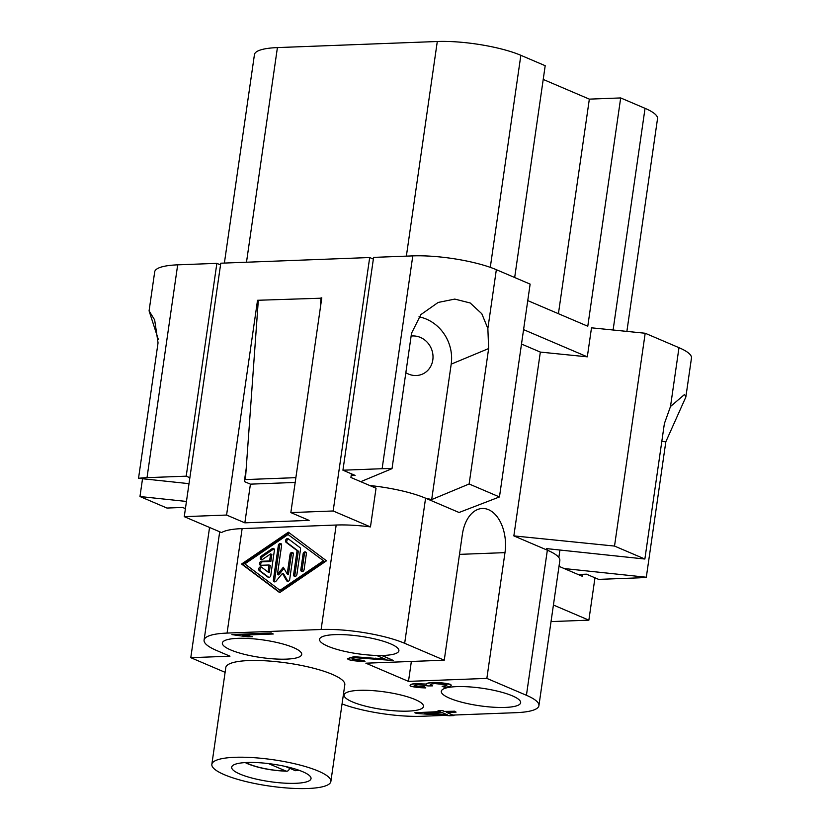 <?xml version="1.0" encoding="UTF-8"?>
<svg xmlns="http://www.w3.org/2000/svg" width="830" height="830" viewBox="0 0 830 830"><rect width="100%" height="100%" fill="white"/><g stroke="black" fill="none" stroke-linecap="round" stroke-linejoin="round"><path stroke-width="1.25" d="M289.743 767.532C289.12 770.406 287.854 771.578 285.945 771.049L268.464 763.59M245.224 762.594L247.973 763.901C258.96 768.186 271.877 770.624 286.744 771.226L285.945 771.049A30.067 6.64 8.2 0 1 249.239 764.129A30.067 6.64 8.2 0 1 246.064 762.542M285.479 766.474L295.345 770.686L299.339 770.396M295.708 783.302A40.089 8.86 8.2 0 1 253.347 778.405A40.089 8.86 8.2 0 1 231.684 767.19A40.089 8.86 8.2 0 1 247.008 762.5A40.089 8.86 8.2 0 1 289.38 767.397A40.089 8.86 8.2 0 1 311.032 778.623A40.089 8.86 8.2 0 1 295.708 783.302M456.625 686.628A40.089 8.86 8.2 0 1 498.996 691.525A40.089 8.86 8.2 0 1 520.649 702.74A40.089 8.86 8.2 0 1 505.325 707.419A40.089 8.86 8.2 0 1 462.964 702.533A40.089 8.86 8.2 0 1 441.301 691.307A40.089 8.86 8.2 0 1 456.625 686.628M359.442 690.332A40.089 8.86 8.2 0 1 401.813 695.229A40.089 8.86 8.2 0 1 423.476 706.444A40.089 8.86 8.2 0 1 408.153 711.123A40.089 8.86 8.2 0 1 365.781 706.226A40.089 8.86 8.2 0 1 344.118 695.011A40.089 8.86 8.2 0 1 359.442 690.332M237.681 638.343A40.089 8.86 8.2 0 1 280.052 643.24A40.089 8.86 8.2 0 1 301.715 654.455A40.089 8.86 8.2 0 1 286.392 659.134A40.089 8.86 8.2 0 1 244.02 654.237A40.089 8.86 8.2 0 1 222.357 643.022A40.089 8.86 8.2 0 1 237.681 638.343M334.864 634.639A40.089 8.86 8.2 0 1 377.235 639.536A40.089 8.86 8.2 0 1 398.888 650.751A40.089 8.86 8.2 0 1 383.564 655.43A40.089 8.86 8.2 0 1 341.203 650.533A40.089 8.86 8.2 0 1 319.54 639.318A40.089 8.86 8.2 0 1 334.864 634.639M211.847 764.326L225.791 667.59A60.123 13.29 8.2 0 1 248.772 660.566A60.123 13.29 8.2 0 1 312.319 667.911A60.123 13.29 8.2 0 1 344.813 684.74L330.869 781.476A60.123 13.29 8.2 0 1 307.889 788.5A60.123 13.29 8.2 0 1 244.331 781.154A60.123 13.29 8.2 0 1 211.847 764.326A60.123 13.29 8.2 0 1 234.828 757.302A60.123 13.29 8.2 0 1 298.385 764.648A60.123 13.29 8.2 0 1 330.869 781.476M411.13 336.067A20.045 18.333 -112.6 0 1 417.22 336.389A20.045 18.333 -112.6 0 1 432.845 354.254A20.045 18.333 -112.6 0 1 422.138 374.237A20.045 18.333 -112.6 0 1 411.639 375.087A20.045 18.333 -112.6 0 1 405.849 372.68M260.879 565.303A2.085 1.567 113.1 0 1 261.46 561.267L269.615 560.956L270.632 553.911L262.529 559.43A2.085 1.567 113.1 0 1 261.409 555.996L272.209 548.651A2.085 1.567 113.1 0 1 274.398 550.3L270.788 575.398A2.085 1.567 113.1 0 1 268.09 577.234L259.292 570.635A2.085 1.567 113.1 0 1 261.429 567.077L268.028 572.036L269.034 564.991L260.879 565.303M270.632 553.911L271.856 554.44L270.839 561.474L262.674 561.786A2.085 1.567 -66.9 0 0 261.035 565.292M269.034 564.991L270.258 565.51L269.242 572.555L268.028 572.036M261.813 567.367A2.085 1.567 -66.9 0 0 260.516 571.154L268.92 577.473M274.118 548.889A2.085 1.567 -66.9 0 0 273.423 549.17L262.622 556.515A2.085 1.567 -66.9 0 0 261.834 559.711M269.615 560.956L270.839 561.474M304.112 569.505A2.085 1.567 113.1 0 1 300.844 569.629L303.126 553.828A2.085 1.567 113.1 0 1 306.384 553.703L304.112 569.505M306.104 552.292A2.085 1.567 -66.9 0 0 304.34 554.347L302.068 570.148A2.085 1.567 -66.9 0 0 302.348 571.569M324.426 561.443L288.041 534.52L244.84 563.902L280.001 590.306L281.225 590.825L324.426 561.443L288.041 534.52M280.001 590.306L323.212 560.924M288.384 532.196L326.481 560.8L279.669 592.63L241.572 564.027L288.384 532.196M289.317 532.902L242.785 564.556L279.949 592.444M241.572 564.027L242.785 564.556M299.962 547.592A2.085 1.567 113.1 0 1 300.522 549.304L296.912 574.402A2.085 1.567 113.1 0 1 293.644 574.526L297.088 550.591L286.101 542.343A2.085 1.567 113.1 0 1 288.238 538.795L299.962 547.592M288.622 539.075A2.085 1.567 -66.9 0 0 287.325 542.862L298.312 551.12L294.858 575.045A2.085 1.567 -66.9 0 0 295.148 576.466M297.088 550.591L298.312 551.12M293.042 552.79A2.085 1.567 -66.9 0 0 291.278 554.845L288.435 574.547L287.221 574.028L290.064 554.326A2.085 1.567 113.1 0 1 293.322 554.201L289.712 579.299A2.085 1.567 113.1 0 1 286.651 580.73L282.439 573.395L276.058 581.135A2.085 1.567 113.1 0 1 273.381 579.921L278.341 545.528A2.085 1.567 113.1 0 1 281.609 545.403L277.428 574.402L283.331 567.253L287.221 574.028M284.005 568.426L278.641 574.92L277.428 574.402M281.318 543.982A2.085 1.567 -66.9 0 0 279.554 546.047L274.595 580.44A2.085 1.567 -66.9 0 0 274.886 581.861M282.439 573.395L283.663 573.914L287.875 581.249A2.085 1.567 -66.9 0 0 287.948 581.363M369.692 257.528L333.162 510.979L370.46 526.905A60.123 13.29 -171.8 0 0 336.181 525.027L242.132 528.606A60.123 13.29 -171.8 0 0 221.558 532.58L184.26 516.654L220.78 263.203L369.692 257.528L373.355 259.095M225.106 672.331L190.786 657.682L229.972 656.188L216.578 650.471A60.123 13.29 8.2 0 1 204.087 640.106A60.123 13.29 8.2 0 1 227.078 633.083L321.117 629.493A60.123 13.29 8.2 0 1 404.667 643.302L444.247 660.203L462.362 534.437A35.078 21.839 -92.2 0 1 482.334 508.489A35.078 21.839 -92.2 0 1 504.982 552.635L486.857 678.401L408.485 681.378L365.874 663.191L444.247 660.203M382.35 655.773L393.41 660.504L355.894 657.775C352.553 658.066 351.339 658.595 352.273 659.383L363.405 660.483L365.003 661.396C357.751 661.344 352.169 660.711 348.258 659.518L347.469 658.709L353.902 656.872L385.909 659.445L377.712 655.949L382.371 655.586L393.41 660.504M351.837 658.927L363.405 660.483M363.426 660.286L365.003 661.396M347.49 658.615L353.933 656.675L375.16 658.356M375.181 658.169L385.94 659.259M382.371 655.586L377.712 655.949M442.286 712.638L447.526 714.879L424.607 713.312L442.286 712.638M426.444 713.24L446.986 714.651M446.706 712.472L453.969 715.574L449.549 715.74L416.525 713.447L414.855 712.742L440.242 711.767L437.991 710.812L442.411 710.636L444.662 711.601L454.041 711.248L456.085 712.119L446.706 712.472M447.142 712.451L453.969 715.574M439.827 711.59L414.855 712.742M442.411 710.636L437.991 710.812M442.442 710.449L444.662 711.601M444.693 711.403L454.041 711.248M454.072 711.051L456.085 712.119M446.613 684.553C447.619 685.227 446.135 685.788 442.172 686.244L442.151 686.431C446.115 685.985 447.588 685.414 446.582 684.75L434.962 683.588C431.144 683.91 429.691 684.47 430.614 685.279L432.596 685.871L428.156 685.933L417.936 684.584C414.876 684.843 413.745 685.31 414.554 685.985L424.649 687.001L425.821 687.914C419.15 687.759 414.087 687.178 410.653 686.161L410.051 685.362M430.199 684.843L432.596 685.871M414.18 685.611L424.649 687.001M424.67 686.815L425.821 687.914M410.653 686.161C409.356 684.968 411.109 684.138 415.913 683.681L426.112 684.055M410.684 685.964C409.377 684.771 411.13 683.941 415.944 683.484L426.184 684.169C426.122 683.339 428.301 682.779 432.721 682.467C440.014 682.499 445.959 683.142 450.586 684.397L451.261 685.238M426.153 684.356C426.101 683.536 428.28 682.966 432.689 682.665C439.983 682.685 445.938 683.329 450.555 684.594L451.281 685.134M450.586 684.397L450.555 684.594C452.091 685.819 450.171 686.721 444.818 687.282L442.151 686.431M273.277 633.996L242.64 635.158L252.538 636.693L247.88 636.869L231.902 634.618L271.234 633.124L273.277 633.996L271.234 633.124M243.875 635.116L252.538 636.693M271.265 632.927L231.902 634.618M626.878 331.398L657.526 118.7A60.123 13.29 -171.8 0 0 645.045 108.336L620.684 97.94L589.341 99.133L543.214 79.441M514.673 277.521L545.196 65.705L520.846 55.309A60.123 13.29 -171.8 0 0 437.296 41.5L277.417 47.59A60.123 13.29 -171.8 0 0 254.437 54.614L224.391 263.069M408.485 681.378L411.358 661.448M486.857 678.401L526.428 695.291A60.123 13.29 8.2 0 1 538.919 705.656A60.123 13.29 8.2 0 1 515.938 712.679L453.263 715.066M444.61 715.398L421.889 716.269A60.123 13.29 8.2 0 1 342.043 703.944M351.443 473.837L350.914 477.489L376.042 488.206L370.46 526.905M295.885 477.655L245.4 479.584L258.317 300.252L257.528 300.284L258.286 300.605M333.162 510.979L290.842 512.587L321.791 297.835L321.013 297.866L320.235 308.677M321.739 298.178L258.317 300.252M523.574 329.624L587.318 356.838L540.34 352.086L521.499 344.045M540.34 352.086L513.853 535.889L614.522 546.067L645.19 333.245L591.5 327.819L587.318 356.838M158.374 339.584L149.078 310.877L154.65 319.903L158.042 342.883L138.527 478.319A60.123 13.29 8.2 0 1 147.014 477.665L186.2 476.171L216.869 263.349L220.541 264.926M149.078 310.866L154.691 271.867A60.123 13.29 8.2 0 1 177.682 264.843L216.869 263.349M185.412 508.645L182.631 507.452L166.954 508.053L139.969 496.527L142.532 478.744M186.449 501.455L139.969 496.527M138.527 478.319L189.012 483.662M496.34 269.688A60.123 13.29 8.2 0 0 412.79 255.889L373.604 257.383L342.935 470.205L382.122 468.711A60.123 13.29 8.2 0 1 392.019 468.66L411.535 333.224L420.852 314.622L438.147 302.452L454.778 299.091L470.205 302.992L481.805 313.75L487.864 328.514L488.642 348.558L469.126 483.983L431.683 499.577L425.489 498.156A60.123 13.29 8.2 0 1 425.583 498.197L459.063 512.494L499.463 496.942L530.131 284.119L496.34 269.688L487.864 328.514M431.683 499.577L451.198 364.142A40.089 36.655 67.4 0 0 418.984 316.821M369.724 485.509A60.123 13.29 8.2 0 1 370.585 485.602L369.174 485.28M360.739 481.68L392.019 468.66M513.853 535.889L547.343 550.186A60.123 13.29 8.2 0 1 547.437 550.228L546.524 548.609L644.869 559.026L664.384 423.591L670.505 406.503L684.574 394.458L685.85 397.051L665.826 441.799L646.311 577.234A60.123 13.29 8.2 0 1 637.824 577.888L598.638 579.382L586.457 574.184L578.126 574.495M645.19 333.245L678.982 347.677A60.123 13.29 8.2 0 1 691.473 358.041L685.85 397.051M559.918 550.031L558.839 557.511M646.311 577.234L564.161 568.54M614.522 546.067L644.869 559.026M469.126 483.983L499.463 496.942M189.873 477.738L186.2 476.171M342.935 470.205L355.115 475.403L351.194 475.549M245.4 479.584L244.611 479.615L246.178 468.763M209.554 527.455L190.786 657.682M538.919 705.656L559.835 560.551A60.123 13.29 -171.8 0 0 547.437 550.228M425.489 498.156A60.123 13.29 -171.8 0 0 370.585 485.602M257.528 300.284L226.58 515.046L184.26 516.654M290.842 512.587L309.113 520.389L244.85 522.838L250.421 484.149L244.331 481.545L244.611 479.615M244.85 522.838L226.58 515.046M250.421 484.149L295.19 482.438M558.995 566.33L582.266 576.269L582.536 574.329M594.965 577.815L588.864 620.155L553.423 605.029M588.864 620.155L551.037 621.597M620.684 97.94L587.785 326.232L527.756 300.605M558.424 313.699L589.341 99.133M298.551 770.105A30.067 6.64 8.2 0 1 295.345 770.686M261.46 561.267L262.674 561.786M259.292 570.635L260.516 571.154M268.09 577.234L268.609 577.462M272.209 548.651L273.423 549.17M261.409 555.996L262.622 556.515M300.844 569.629L302.068 570.148M303.126 553.828L304.34 554.347M286.101 542.343L287.325 542.862M293.644 574.526L294.858 575.045M290.064 554.326L291.278 554.845M278.341 545.528L279.554 546.047M273.381 579.921L274.595 580.44M286.651 580.73L287.875 581.249M242.132 528.606L227.078 633.083M336.181 525.027L321.117 629.493M459.488 554.367L504.982 552.635M177.682 264.843L147.014 477.665M412.79 255.889L382.122 468.711M488.642 348.558L451.198 364.142M678.982 347.677L670.505 406.503M665.826 441.799L661.821 441.384M547.343 550.186L526.428 695.291M425.583 498.197L404.667 643.302M613.1 330.008L645.045 108.336M246.489 262.228L277.417 47.59M406.368 256.128L437.296 41.5M490.291 267.353L520.846 55.309M219.701 531.781L204.087 640.106"/></g></svg>
